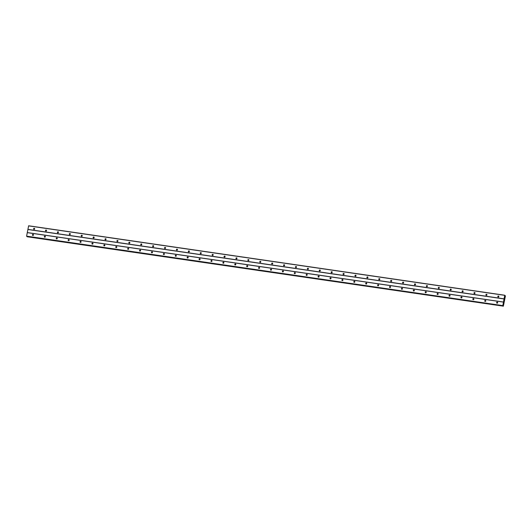 <?xml version="1.0" encoding="UTF-8"?>
<svg xmlns="http://www.w3.org/2000/svg" width="532" height="532" viewBox="0 0 532 532"><rect width="100%" height="100%" fill="white"/><g stroke="black" fill="none" stroke-linecap="round" stroke-linejoin="round"><path stroke-width="0.8" d="M498.225 297.082A0.552 0.519 127.1 0 1 497.846 296.344A0.552 0.519 127.1 0 1 498.657 296.111A0.552 0.519 127.1 0 1 498.225 297.082M498.238 297.082A0.552 0.519 127.1 0 1 498.817 296.317M486.321 295.346A0.552 0.519 127.1 0 1 485.942 294.608A0.552 0.519 127.1 0 1 486.753 294.376A0.552 0.519 127.1 0 1 486.321 295.346M486.341 295.346A0.552 0.519 127.1 0 1 486.92 294.582M474.418 293.611A0.552 0.519 127.1 0 1 474.039 292.873A0.552 0.519 127.1 0 1 474.857 292.64A0.552 0.519 127.1 0 1 474.418 293.611A0.865 0.818 127.1 0 1 474.99 292.846M474.438 293.611A0.552 0.519 127.1 0 1 475.016 292.846M462.514 291.875A0.552 0.519 127.1 0 1 462.135 291.137A0.552 0.519 127.1 0 1 462.953 290.898A0.552 0.519 127.1 0 1 462.514 291.875M462.534 291.875A0.552 0.519 127.1 0 1 463.113 291.11M450.617 290.133A0.552 0.519 127.1 0 1 450.238 289.401A0.552 0.519 127.1 0 1 451.05 289.162A0.552 0.519 127.1 0 1 450.617 290.133M450.631 290.139A0.552 0.519 127.1 0 1 451.209 289.375M438.714 288.397A0.552 0.519 127.1 0 1 438.335 287.666A0.552 0.519 127.1 0 1 439.146 287.426A0.552 0.519 127.1 0 1 438.714 288.397M438.727 288.404A0.552 0.519 127.1 0 1 439.306 287.639M426.81 286.662A0.552 0.519 127.1 0 1 426.431 285.93A0.552 0.519 127.1 0 1 427.243 285.691A0.552 0.519 127.1 0 1 426.81 286.662M426.824 286.668A0.552 0.519 127.1 0 1 427.402 285.903M414.907 284.926A0.552 0.519 127.1 0 1 414.528 284.194A0.552 0.519 127.1 0 1 415.339 283.955A0.552 0.519 127.1 0 1 414.907 284.926M415.472 284.161A0.865 0.818 127.1 0 0 414.913 284.906A0.552 0.519 127.1 0 1 415.499 284.168M403.003 283.19A0.552 0.519 127.1 0 1 402.624 282.459A0.552 0.519 127.1 0 1 403.436 282.219A0.552 0.519 127.1 0 1 403.003 283.19M403.023 283.19A0.552 0.519 127.1 0 1 403.602 282.432A0.865 0.818 127.1 0 0 403.01 283.17M391.1 281.455A0.552 0.519 127.1 0 1 390.721 280.723A0.552 0.519 127.1 0 1 391.539 280.484A0.552 0.519 127.1 0 1 391.1 281.455M391.12 281.455A0.552 0.519 127.1 0 1 391.698 280.69A0.865 0.818 127.1 0 0 391.106 281.435M379.196 279.719A0.552 0.519 127.1 0 1 378.817 278.987A0.552 0.519 127.1 0 1 379.635 278.748A0.552 0.519 127.1 0 1 379.196 279.719M379.216 279.719A0.552 0.519 127.1 0 1 379.795 278.954A0.865 0.818 127.1 0 0 379.203 279.692M367.299 277.983A0.552 0.519 127.1 0 1 366.92 277.245A0.552 0.519 127.1 0 1 367.732 277.012A0.552 0.519 127.1 0 1 367.299 277.983A0.552 0.519 127.1 0 1 367.891 277.219A0.865 0.818 127.1 0 0 367.306 277.957M355.396 276.248A0.552 0.519 127.1 0 1 355.017 275.51A0.552 0.519 127.1 0 1 355.828 275.277A0.552 0.519 127.1 0 1 355.396 276.248A0.552 0.519 127.1 0 1 355.988 275.483A0.865 0.818 127.1 0 0 355.403 276.221M343.492 274.512A0.552 0.519 127.1 0 1 343.113 273.774A0.552 0.519 127.1 0 1 343.925 273.541A0.552 0.519 127.1 0 1 343.492 274.512A0.552 0.519 127.1 0 1 344.084 273.747A0.865 0.818 127.1 0 0 343.499 274.485M331.589 272.776A0.552 0.519 127.1 0 1 331.21 272.038A0.552 0.519 127.1 0 1 332.021 271.799A0.552 0.519 127.1 0 1 331.589 272.776A0.552 0.519 127.1 0 1 332.181 272.012A0.865 0.818 127.1 0 0 331.596 272.75M319.685 271.034A0.552 0.519 127.1 0 1 319.306 270.303A0.552 0.519 127.1 0 1 320.118 270.063A0.552 0.519 127.1 0 1 319.685 271.034A0.865 0.818 127.1 0 1 320.257 270.276M319.705 271.041A0.552 0.519 127.1 0 1 320.284 270.276M308.354 268.534A0.865 0.818 127.1 0 0 307.789 269.278A0.552 0.519 127.1 0 1 307.403 268.567A0.552 0.519 127.1 0 1 308.221 268.327A0.552 0.519 127.1 0 1 307.782 269.298A0.552 0.519 127.1 0 1 308.38 268.54M295.878 267.563A0.552 0.519 127.1 0 1 295.499 266.831A0.552 0.519 127.1 0 1 296.317 266.592A0.552 0.519 127.1 0 1 295.878 267.563A0.552 0.519 127.1 0 1 296.477 266.805M283.982 265.827A0.552 0.519 127.1 0 1 283.603 265.096A0.552 0.519 127.1 0 1 284.414 264.856A0.552 0.519 127.1 0 1 283.982 265.827A0.552 0.519 127.1 0 1 284.573 265.069M272.078 264.091A0.552 0.519 127.1 0 1 271.699 263.36A0.552 0.519 127.1 0 1 272.51 263.121A0.552 0.519 127.1 0 1 272.078 264.091A0.552 0.519 127.1 0 1 272.67 263.333M260.74 261.591A0.865 0.818 127.1 0 0 260.181 262.336A0.552 0.519 127.1 0 1 259.796 261.624A0.552 0.519 127.1 0 1 260.607 261.385A0.552 0.519 127.1 0 1 260.175 262.356A0.552 0.519 127.1 0 1 260.766 261.591M248.836 259.855A0.865 0.818 127.1 0 0 248.278 260.6A0.552 0.519 127.1 0 1 247.892 259.889A0.552 0.519 127.1 0 1 248.703 259.649A0.552 0.519 127.1 0 1 248.271 260.62A0.552 0.519 127.1 0 1 248.863 259.855M236.368 258.885A0.552 0.519 127.1 0 1 235.989 258.153A0.552 0.519 127.1 0 1 236.8 257.914A0.552 0.519 127.1 0 1 236.368 258.885A0.552 0.519 127.1 0 1 236.966 258.12M224.464 257.149A0.552 0.519 127.1 0 1 224.085 256.411A0.552 0.519 127.1 0 1 224.903 256.178A0.552 0.519 127.1 0 1 224.464 257.149A0.552 0.519 127.1 0 1 225.063 256.384M212.561 255.413A0.552 0.519 127.1 0 1 212.182 254.675A0.552 0.519 127.1 0 1 213 254.442A0.552 0.519 127.1 0 1 212.561 255.413A0.552 0.519 127.1 0 1 213.159 254.648M201.229 252.913A0.865 0.818 127.1 0 0 200.67 253.651A0.552 0.519 127.1 0 1 200.285 252.939A0.552 0.519 127.1 0 1 201.096 252.707A0.552 0.519 127.1 0 1 200.664 253.678A0.552 0.519 127.1 0 1 201.256 252.913M188.76 251.942A0.552 0.519 127.1 0 1 188.381 251.204A0.552 0.519 127.1 0 1 189.193 250.964A0.552 0.519 127.1 0 1 188.76 251.942A0.552 0.519 127.1 0 1 189.352 251.177M176.857 250.2A0.552 0.519 127.1 0 1 176.478 249.468A0.552 0.519 127.1 0 1 177.289 249.229A0.552 0.519 127.1 0 1 176.857 250.2A0.552 0.519 127.1 0 1 177.449 249.442M164.953 248.464A0.552 0.519 127.1 0 1 164.574 247.732A0.552 0.519 127.1 0 1 165.386 247.493A0.552 0.519 127.1 0 1 164.953 248.464A0.552 0.519 127.1 0 1 165.545 247.706M153.05 246.728A0.552 0.519 127.1 0 1 152.671 245.997A0.552 0.519 127.1 0 1 153.482 245.757A0.552 0.519 127.1 0 1 153.05 246.728A0.865 0.818 127.1 0 1 153.615 245.964M153.07 246.735A0.552 0.519 127.1 0 1 153.648 245.97M141.146 244.993A0.552 0.519 127.1 0 1 140.767 244.261A0.552 0.519 127.1 0 1 141.585 244.022A0.552 0.519 127.1 0 1 141.146 244.993A0.865 0.818 127.1 0 1 141.718 244.228M141.166 244.993A0.552 0.519 127.1 0 1 141.745 244.235M129.243 243.257A0.552 0.519 127.1 0 1 128.864 242.525A0.552 0.519 127.1 0 1 129.682 242.286A0.552 0.519 127.1 0 1 129.243 243.257M129.263 243.257A0.552 0.519 127.1 0 1 129.841 242.492M117.346 241.521A0.552 0.519 127.1 0 1 116.967 240.79A0.552 0.519 127.1 0 1 117.778 240.55A0.552 0.519 127.1 0 1 117.346 241.521M117.359 241.521A0.552 0.519 127.1 0 1 117.938 240.757M105.442 239.786A0.552 0.519 127.1 0 1 105.063 239.054A0.552 0.519 127.1 0 1 105.875 238.815A0.552 0.519 127.1 0 1 105.442 239.786M105.456 239.786A0.552 0.519 127.1 0 1 106.034 239.021M93.539 238.05A0.552 0.519 127.1 0 1 93.16 237.312A0.552 0.519 127.1 0 1 93.971 237.079A0.552 0.519 127.1 0 1 93.539 238.05A0.865 0.818 127.1 0 1 94.104 237.285M93.552 238.05A0.552 0.519 127.1 0 1 94.131 237.285M81.635 236.314A0.552 0.519 127.1 0 1 81.256 235.576A0.552 0.519 127.1 0 1 82.068 235.344A0.552 0.519 127.1 0 1 81.635 236.314M81.649 236.314A0.552 0.519 127.1 0 1 82.227 235.55M69.732 234.579A0.552 0.519 127.1 0 1 69.353 233.841A0.552 0.519 127.1 0 1 70.164 233.608A0.552 0.519 127.1 0 1 69.732 234.579M69.752 234.579A0.552 0.519 127.1 0 1 70.324 233.814M57.828 232.843A0.552 0.519 127.1 0 1 57.449 232.105A0.552 0.519 127.1 0 1 58.267 231.866A0.552 0.519 127.1 0 1 57.828 232.843M57.848 232.843A0.552 0.519 127.1 0 1 58.427 232.078M45.925 231.101A0.552 0.519 127.1 0 1 45.546 230.369A0.552 0.519 127.1 0 1 46.364 230.13A0.552 0.519 127.1 0 1 45.925 231.101A0.865 0.818 127.1 0 1 46.497 230.343M45.945 231.107A0.552 0.519 127.1 0 1 46.523 230.343M34.021 229.365A0.552 0.519 127.1 0 1 33.649 228.634A0.552 0.519 127.1 0 1 34.46 228.394A0.552 0.519 127.1 0 1 34.021 229.365M34.593 228.6A0.865 0.818 127.1 0 0 34.035 229.345A0.552 0.519 127.1 0 1 34.62 228.607M497.048 303.18A0.552 0.519 127.1 0 1 496.675 302.442A0.552 0.519 127.1 0 1 497.487 302.203A0.552 0.519 127.1 0 1 497.048 303.18A0.552 0.519 127.1 0 1 497.646 302.415M485.151 301.438A0.552 0.519 127.1 0 1 484.772 300.706A0.552 0.519 127.1 0 1 485.583 300.467A0.552 0.519 127.1 0 1 485.151 301.438A0.552 0.519 127.1 0 1 485.743 300.68M473.247 299.702A0.552 0.519 127.1 0 1 472.868 298.971A0.552 0.519 127.1 0 1 473.68 298.731A0.552 0.519 127.1 0 1 473.247 299.702A0.552 0.519 127.1 0 1 473.839 298.944M461.344 297.967A0.552 0.519 127.1 0 1 460.965 297.235A0.552 0.519 127.1 0 1 461.776 296.996A0.552 0.519 127.1 0 1 461.344 297.967A0.865 0.818 127.1 0 1 461.909 297.202M461.357 297.973A0.552 0.519 127.1 0 1 461.936 297.208M450.006 295.466A0.865 0.818 127.1 0 0 449.447 296.211A0.552 0.519 127.1 0 1 449.061 295.499A0.552 0.519 127.1 0 1 449.873 295.26A0.552 0.519 127.1 0 1 449.44 296.231A0.552 0.519 127.1 0 1 450.032 295.473M437.537 294.495A0.552 0.519 127.1 0 1 437.158 293.764A0.552 0.519 127.1 0 1 437.969 293.524A0.552 0.519 127.1 0 1 437.537 294.495M437.557 294.495A0.552 0.519 127.1 0 1 438.135 293.737M425.633 292.76A0.552 0.519 127.1 0 1 425.254 292.028A0.552 0.519 127.1 0 1 426.072 291.789A0.552 0.519 127.1 0 1 425.633 292.76M425.653 292.76A0.552 0.519 127.1 0 1 426.232 291.995M413.73 291.024A0.552 0.519 127.1 0 1 413.357 290.292A0.552 0.519 127.1 0 1 414.169 290.053A0.552 0.519 127.1 0 1 413.73 291.024M413.75 291.024A0.552 0.519 127.1 0 1 414.328 290.259M401.833 289.288A0.552 0.519 127.1 0 1 401.454 288.55A0.552 0.519 127.1 0 1 402.265 288.317A0.552 0.519 127.1 0 1 401.833 289.288A0.865 0.818 127.1 0 1 402.398 288.524M401.846 289.288A0.552 0.519 127.1 0 1 402.425 288.524M389.929 287.553A0.552 0.519 127.1 0 1 389.55 286.815A0.552 0.519 127.1 0 1 390.362 286.582A0.552 0.519 127.1 0 1 389.929 287.553M389.943 287.553A0.552 0.519 127.1 0 1 390.521 286.788M378.026 285.817A0.552 0.519 127.1 0 1 377.647 285.079A0.552 0.519 127.1 0 1 378.458 284.846A0.552 0.519 127.1 0 1 378.026 285.817M378.039 285.817A0.552 0.519 127.1 0 1 378.618 285.052M366.122 284.081A0.552 0.519 127.1 0 1 365.743 283.343A0.552 0.519 127.1 0 1 366.555 283.11A0.552 0.519 127.1 0 1 366.122 284.081M366.136 284.081A0.552 0.519 127.1 0 1 366.714 283.317M354.219 282.346A0.552 0.519 127.1 0 1 353.84 281.608A0.552 0.519 127.1 0 1 354.651 281.368A0.552 0.519 127.1 0 1 354.219 282.346M354.239 282.346A0.552 0.519 127.1 0 1 354.817 281.581M342.315 280.603A0.552 0.519 127.1 0 1 341.936 279.872A0.552 0.519 127.1 0 1 342.754 279.632A0.552 0.519 127.1 0 1 342.315 280.603A0.865 0.818 127.1 0 1 342.887 279.839M342.335 280.61A0.552 0.519 127.1 0 1 342.914 279.845M330.412 278.868A0.552 0.519 127.1 0 1 330.04 278.136A0.552 0.519 127.1 0 1 330.851 277.897A0.552 0.519 127.1 0 1 330.412 278.868M330.432 278.874A0.552 0.519 127.1 0 1 331.01 278.11M318.515 277.132A0.552 0.519 127.1 0 1 318.136 276.401A0.552 0.519 127.1 0 1 318.947 276.161A0.552 0.519 127.1 0 1 318.515 277.132M318.528 277.139A0.552 0.519 127.1 0 1 319.107 276.374M306.612 275.396A0.552 0.519 127.1 0 1 306.233 274.665A0.552 0.519 127.1 0 1 307.044 274.426A0.552 0.519 127.1 0 1 306.612 275.396M306.625 275.396A0.552 0.519 127.1 0 1 307.203 274.638M294.708 273.661A0.552 0.519 127.1 0 1 294.329 272.929A0.552 0.519 127.1 0 1 295.14 272.69A0.552 0.519 127.1 0 1 294.708 273.661M295.273 272.896A0.865 0.818 127.1 0 0 294.715 273.641A0.552 0.519 127.1 0 1 295.3 272.896M282.805 271.925A0.552 0.519 127.1 0 1 282.425 271.194A0.552 0.519 127.1 0 1 283.237 270.954A0.552 0.519 127.1 0 1 282.805 271.925M283.37 271.16A0.865 0.818 127.1 0 0 282.811 271.905A0.552 0.519 127.1 0 1 283.396 271.16M270.901 270.19A0.552 0.519 127.1 0 1 270.522 269.458A0.552 0.519 127.1 0 1 271.333 269.219A0.552 0.519 127.1 0 1 270.901 270.19M270.921 270.19A0.552 0.519 127.1 0 1 271.5 269.425A0.865 0.818 127.1 0 0 270.908 270.163M258.998 268.454A0.552 0.519 127.1 0 1 258.618 267.716A0.552 0.519 127.1 0 1 259.436 267.483A0.552 0.519 127.1 0 1 258.998 268.454M259.018 268.454A0.552 0.519 127.1 0 1 259.596 267.689A0.865 0.818 127.1 0 0 259.004 268.427M247.094 266.718A0.552 0.519 127.1 0 1 246.715 265.98A0.552 0.519 127.1 0 1 247.533 265.747A0.552 0.519 127.1 0 1 247.094 266.718M247.114 266.718A0.552 0.519 127.1 0 1 247.693 265.953A0.865 0.818 127.1 0 0 247.101 266.692M235.197 264.983A0.552 0.519 127.1 0 1 234.818 264.244A0.552 0.519 127.1 0 1 235.629 264.012A0.552 0.519 127.1 0 1 235.197 264.983A0.552 0.519 127.1 0 1 235.789 264.218A0.865 0.818 127.1 0 0 235.204 264.956M223.294 263.247A0.552 0.519 127.1 0 1 222.915 262.509A0.552 0.519 127.1 0 1 223.726 262.269A0.552 0.519 127.1 0 1 223.294 263.247A0.552 0.519 127.1 0 1 223.886 262.482A0.865 0.818 127.1 0 0 223.3 263.22M211.39 261.505A0.552 0.519 127.1 0 1 211.011 260.773A0.552 0.519 127.1 0 1 211.822 260.534A0.552 0.519 127.1 0 1 211.39 261.505A0.552 0.519 127.1 0 1 211.982 260.747A0.865 0.818 127.1 0 0 211.397 261.485M199.487 259.769A0.552 0.519 127.1 0 1 199.108 259.037A0.552 0.519 127.1 0 1 199.919 258.798A0.552 0.519 127.1 0 1 199.487 259.769A0.552 0.519 127.1 0 1 200.079 259.011A0.865 0.818 127.1 0 0 199.493 259.749M187.583 258.033A0.552 0.519 127.1 0 1 187.204 257.302A0.552 0.519 127.1 0 1 188.015 257.062A0.552 0.519 127.1 0 1 187.583 258.033A0.865 0.818 127.1 0 1 188.155 257.269M187.603 258.04A0.552 0.519 127.1 0 1 188.182 257.275M176.252 255.533A0.865 0.818 127.1 0 0 175.686 256.278A0.552 0.519 127.1 0 1 175.301 255.566A0.552 0.519 127.1 0 1 176.119 255.327A0.552 0.519 127.1 0 1 175.68 256.298A0.552 0.519 127.1 0 1 176.278 255.54M163.776 254.562A0.552 0.519 127.1 0 1 163.397 253.831A0.552 0.519 127.1 0 1 164.215 253.591A0.552 0.519 127.1 0 1 163.776 254.562A0.552 0.519 127.1 0 1 164.375 253.797M151.879 252.826A0.552 0.519 127.1 0 1 151.5 252.095A0.552 0.519 127.1 0 1 152.312 251.855A0.552 0.519 127.1 0 1 151.879 252.826A0.552 0.519 127.1 0 1 152.471 252.062M139.976 251.091A0.552 0.519 127.1 0 1 139.597 250.359A0.552 0.519 127.1 0 1 140.408 250.12A0.552 0.519 127.1 0 1 139.976 251.091A0.552 0.519 127.1 0 1 140.568 250.326M128.638 248.59A0.865 0.818 127.1 0 0 128.079 249.328A0.552 0.519 127.1 0 1 127.693 248.617A0.552 0.519 127.1 0 1 128.505 248.384A0.552 0.519 127.1 0 1 128.072 249.355A0.552 0.519 127.1 0 1 128.664 248.59M116.169 247.619A0.552 0.519 127.1 0 1 115.79 246.881A0.552 0.519 127.1 0 1 116.601 246.648A0.552 0.519 127.1 0 1 116.169 247.619A0.552 0.519 127.1 0 1 116.761 246.855M104.265 245.884A0.552 0.519 127.1 0 1 103.886 245.146A0.552 0.519 127.1 0 1 104.698 244.913A0.552 0.519 127.1 0 1 104.265 245.884A0.552 0.519 127.1 0 1 104.864 245.119M92.362 244.148A0.552 0.519 127.1 0 1 91.983 243.41A0.552 0.519 127.1 0 1 92.801 243.171A0.552 0.519 127.1 0 1 92.362 244.148A0.552 0.519 127.1 0 1 92.96 243.383M80.458 242.406A0.552 0.519 127.1 0 1 80.079 241.674A0.552 0.519 127.1 0 1 80.897 241.435A0.552 0.519 127.1 0 1 80.458 242.406A0.865 0.818 127.1 0 1 81.03 241.648M80.478 242.412A0.552 0.519 127.1 0 1 81.057 241.648M69.127 239.905A0.865 0.818 127.1 0 0 68.568 240.65A0.552 0.519 127.1 0 1 68.182 239.939A0.552 0.519 127.1 0 1 68.994 239.699A0.552 0.519 127.1 0 1 68.561 240.67A0.552 0.519 127.1 0 1 69.153 239.912M56.658 238.935A0.552 0.519 127.1 0 1 56.279 238.203A0.552 0.519 127.1 0 1 57.09 237.964A0.552 0.519 127.1 0 1 56.658 238.935A0.552 0.519 127.1 0 1 57.25 238.176M44.755 237.199A0.552 0.519 127.1 0 1 44.375 236.467A0.552 0.519 127.1 0 1 45.187 236.228A0.552 0.519 127.1 0 1 44.755 237.199A0.552 0.519 127.1 0 1 45.346 236.441M32.851 235.463A0.552 0.519 127.1 0 1 32.472 234.732A0.552 0.519 127.1 0 1 33.283 234.492A0.552 0.519 127.1 0 1 32.851 235.463A0.552 0.519 127.1 0 1 33.443 234.705M32.858 235.443A0.865 0.818 127.1 0 1 33.416 234.698M44.761 237.179A0.865 0.818 127.1 0 1 45.32 236.434M56.665 238.915A0.865 0.818 127.1 0 1 57.223 238.17M92.369 244.122A0.865 0.818 127.1 0 1 92.934 243.383M104.272 245.857A0.865 0.818 127.1 0 1 104.837 245.119M116.175 247.593A0.865 0.818 127.1 0 1 116.734 246.855M139.983 251.064A0.865 0.818 127.1 0 1 140.541 250.326M151.886 252.806A0.865 0.818 127.1 0 1 152.445 252.062M163.783 254.542A0.865 0.818 127.1 0 1 164.348 253.797M306.618 275.377A0.865 0.818 127.1 0 1 307.177 274.632M318.522 277.112A0.865 0.818 127.1 0 1 319.08 276.367M330.419 278.848A0.865 0.818 127.1 0 1 330.984 278.103M354.226 282.319A0.865 0.818 127.1 0 1 354.791 281.581M366.129 284.055A0.865 0.818 127.1 0 1 366.688 283.317M378.033 285.79A0.865 0.818 127.1 0 1 378.591 285.052M389.936 287.526A0.865 0.818 127.1 0 1 390.495 286.788M413.736 291.004A0.865 0.818 127.1 0 1 414.302 290.259M425.64 292.74A0.865 0.818 127.1 0 1 426.205 291.995M437.543 294.475A0.865 0.818 127.1 0 1 438.109 293.731M473.254 299.682A0.865 0.818 127.1 0 1 473.812 298.937M485.157 301.418A0.865 0.818 127.1 0 1 485.716 300.68M497.061 303.154A0.865 0.818 127.1 0 1 497.62 302.415M57.835 232.817A0.865 0.818 127.1 0 1 58.4 232.078M69.739 234.552A0.865 0.818 127.1 0 1 70.297 233.814M81.642 236.288A0.865 0.818 127.1 0 1 82.201 235.55M105.449 239.759A0.865 0.818 127.1 0 1 106.008 239.021M117.353 241.501A0.865 0.818 127.1 0 1 117.911 240.757M129.249 243.237A0.865 0.818 127.1 0 1 129.815 242.492M164.96 248.444A0.865 0.818 127.1 0 1 165.519 247.699M176.863 250.18A0.865 0.818 127.1 0 1 177.422 249.435M188.767 251.915A0.865 0.818 127.1 0 1 189.326 251.177M212.567 255.387A0.865 0.818 127.1 0 1 213.133 254.648M224.471 257.122A0.865 0.818 127.1 0 1 225.036 256.384M236.374 258.858A0.865 0.818 127.1 0 1 236.94 258.12M272.085 264.072A0.865 0.818 127.1 0 1 272.643 263.327M283.988 265.807A0.865 0.818 127.1 0 1 284.547 265.062M295.885 267.543A0.865 0.818 127.1 0 1 296.45 266.798M426.817 286.642A0.865 0.818 127.1 0 1 427.376 285.897M438.72 288.377A0.865 0.818 127.1 0 1 439.279 287.632M450.624 290.113A0.865 0.818 127.1 0 1 451.183 289.375M462.521 291.849A0.865 0.818 127.1 0 1 463.086 291.11M486.328 295.32A0.865 0.818 127.1 0 1 486.893 294.582M498.231 297.055A0.865 0.818 127.1 0 1 498.79 296.317M504.735 295.233L28.635 225.781L26.6 236.148L502.787 305.8L504.735 295.233L505.4 296.178L503.339 306.219L503.059 305.408L502.787 305.8L26.673 236.348M27.232 236.767L503.239 306.146M504.03 300.613L504.083 300.274M503.212 305.747L502.873 305.694L503.212 305.747M505.26 295.626L504.841 295.566L505.26 295.626M27.917 229.492L504.017 298.944M27.318 232.577L503.425 302.03M27.903 229.385L504.004 298.831M28.575 225.881L504.682 295.327M26.607 236.294L502.713 305.747M26.6 236.148L502.7 305.601M27.278 232.644L503.378 302.096M504.848 295.599L505.247 295.659M27.132 236.654L503.232 306.1"/></g></svg>
